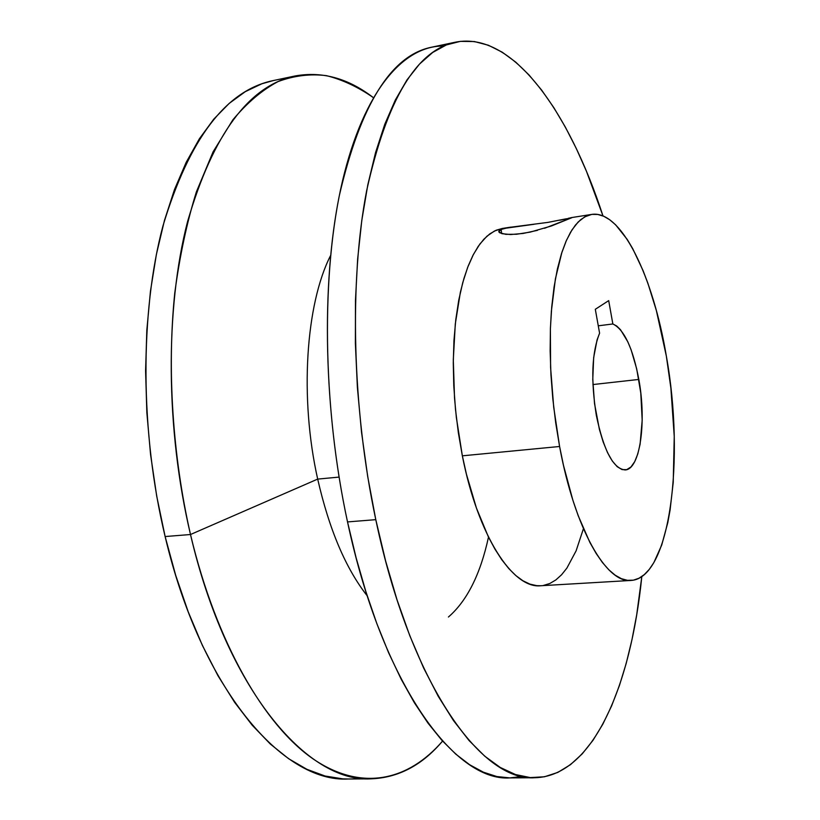 <?xml version="1.0" encoding="UTF-8"?>
<svg xmlns="http://www.w3.org/2000/svg" width="820" height="820" viewBox="0 0 820 820"><rect width="100%" height="100%" fill="white"/><g stroke="black" fill="none" stroke-linecap="round" stroke-linejoin="round"><path stroke-width="1.23" d="M571.683 217.761L551.296 226.023L530.212 232.111L516.559 234.253L505.827 234.335L499.759 232.798L498.796 231.722L499.277 230.563L501.163 229.436L508.748 227.468L547.903 222.394L566.507 218.745M559.845 220.231L571.509 217.864L544.541 228.278M537.438 230.348L523.15 233.444L510.686 234.54L502.127 233.71L498.796 231.722L501.163 229.436L501.604 233.567L501.163 229.436L504.361 228.401L534.035 224.29M295.169 75.952L272.998 80.626C225.889 90.456 189.205 138.918 162.934 226.002C139.902 312.41 140.035 432.099 165.127 536.547L190.496 534.517C165.558 429.229 165.117 308.627 187.524 221.728C213.097 134.172 248.983 85.577 295.169 75.952C322.198 71.094 348.244 78.3 373.305 97.59C358.125 87.022 342.504 79.704 326.452 75.655C310.257 73.656 294.144 75.624 278.093 81.569C262.246 89.944 247.148 102.725 232.808 119.904L213.097 151.813L196.38 191.88C186.888 222.384 179.683 256.127 174.752 293.13C166.983 369.195 172.507 455.592 190.496 534.517L317.688 479.095C299.392 397.772 305.798 303.984 330.583 255.522C305.798 303.984 299.392 397.772 317.688 479.095L339.06 477.096L317.688 479.095C329.209 529.505 345.712 568.424 367.216 595.843C345.712 568.424 329.209 529.505 317.688 479.095L190.496 534.517C216.316 643.024 264.778 725.741 313.414 759.125C362.296 792.264 408.893 780.168 442.574 741.065C422.187 765.255 398.274 777.842 370.824 778.846C307.572 782.731 226.566 689.733 190.496 534.517L165.127 536.547L175.695 575.332L188.19 611.781L202.366 645.371L217.946 675.68L234.643 702.361L252.16 725.167L270.231 743.955L288.558 758.664L306.916 769.314L325.048 776.007L342.78 778.856L348.346 779M455.561 42.148C513.074 30.965 569.295 112.299 602.997 215.947L586.464 171.298L576.265 148.43L565.38 127.141L553.838 107.645L541.682 90.149L528.982 74.917L515.811 62.187L502.25 52.203L488.402 45.243L474.38 41.543L460.317 41.369L446.367 44.936L432.704 52.459L419.512 64.073L406.986 79.899L395.342 99.978L384.785 124.25L375.55 152.592L367.821 184.756L361.794 220.416L357.633 259.12L355.47 300.325L355.378 343.375L357.397 387.593L361.528 432.222L367.698 476.492L375.785 519.654C410.123 683.931 481.453 781.839 534.732 777.739C593.311 776.437 630.939 684.987 641.814 576.542L636.699 614.826L631.953 639.774L626.203 663.4L619.428 685.499L611.638 705.846L602.823 724.193L593.014 740.286L582.22 753.867L570.484 764.66L557.866 772.389L544.429 776.786L530.263 777.585L515.493 774.541L500.261 767.458L484.712 756.153L469.06 740.542L453.491 720.585L438.259 696.334L423.602 667.941L409.774 635.654L397.034 599.851L385.625 560.993L375.785 519.654L347.526 521.92L375.785 519.654C352.098 408.298 349.217 281.055 366.673 190.578C386.866 99.62 416.498 50.143 455.561 42.148L431.279 47.273C391.089 55.524 360.452 104.878 339.388 195.324C321.143 285.257 323.633 411.496 347.526 521.92C322.239 405.244 321.143 271.461 342.545 180.769C364.101 89.923 403.973 45.407 443.784 46.043M540.831 585.746L536.772 585.664L529.915 584.117L522.914 580.755L515.841 575.568L508.769 568.557L501.789 559.742L494.983 549.185L488.433 536.977L476.42 508.041L466.416 474.144L462.347 455.828L456.361 417.564L454.526 398.11L453.296 359.826L455.295 323.972L460.368 292.258L463.956 278.41L468.158 266.09L472.925 255.409L478.173 246.43L483.851 239.235L489.878 233.823L496.172 230.225L502.311 228.462L494.47 231.014L486.967 236.18L479.905 243.991L473.437 254.405L467.677 267.351L462.746 282.664L458.749 300.151L455.797 319.554L453.952 340.566L453.275 362.809L453.788 385.892L455.489 409.385L458.37 432.837L462.347 455.828L559.588 446.49L555.714 422.874L552.813 398.776L550.948 374.668L550.148 350.991L550.415 328.205L551.747 306.711L554.084 286.887L557.374 269.052L561.526 253.472L566.446 240.352L572.032 229.825L578.172 221.984L584.742 216.859L591.64 214.43C621.293 209.582 653.14 276.576 666.352 356.136L670.893 388.167L674.245 436.445L673.23 482.324L670.083 510.06L667.777 522.719L661.72 545.054L653.837 562.633L649.276 569.377L644.315 574.595L639.016 578.223L633.399 580.16L627.515 580.334L621.427 578.694L615.184 575.189L608.84 569.818L602.474 562.561L596.16 553.469L589.959 542.594L578.243 515.831L572.872 500.21L563.483 465.34L559.588 446.49L553.705 407.171L550.589 367.37L550.384 329.148L551.368 311.221L555.406 278.841L561.936 252.201L566.005 241.357L570.535 232.285L575.466 225.039L580.724 219.637L586.249 216.101L591.968 214.379L597.831 214.461L603.776 216.285L609.731 219.77L615.656 224.844L627.197 239.389L632.722 248.644L643.075 270.631L647.841 283.125L656.369 310.555L666.352 356.136C684.915 458.595 670.391 578.387 631.031 580.447C606.534 583.604 574.707 529.013 559.588 446.49L462.347 455.828C477.998 536.065 512.961 589.037 540.749 585.746L631.031 580.447M568.188 218.345L571.755 217.577M638.831 379.434C646.683 421.818 640.164 469.47 625.199 469.942C613.339 468.907 603.715 450.723 596.335 415.391C590.728 379.947 591.804 352.549 599.594 333.197L597.073 339.859L593.67 357.582L592.768 379.598L594.52 403.542L599.389 429.372L603.172 441.959L607.528 452.619L612.263 460.963L617.173 466.672L622.052 469.583L626.726 469.655L631 466.939L634.731 461.609L637.796 453.921L640.102 444.204L642.183 420.209L640.789 393.046L636.699 368.887L631.144 349.884L627.843 341.858L620.535 329.753L616.691 326.001L612.847 323.962L608.696 300.622L595.31 309.294L599.594 333.197L595.31 309.294L608.696 300.622L612.847 323.962C624.153 329.435 632.814 347.926 638.831 379.434L592.922 384.559L638.831 379.434M273.183 80.585L261.877 83.773L245.293 91.666L229.18 103.412L213.794 119.115L199.383 138.775L186.181 162.329L174.455 189.625L164.451 220.447L156.384 254.446L150.45 291.192L146.821 330.193L145.591 370.835L146.841 412.491L150.552 454.454L156.692 496.038L165.127 536.547C201.392 690.532 283.617 782.854 348.162 779L370.824 778.846M598.272 325.817L612.847 323.962L598.272 325.817M543.424 585.449L549.81 583.502L555.878 579.914L561.587 574.748L566.876 568.116L576.111 550.835L583.358 528.9M522.391 776.437L509.855 777.903L496.838 776.54L483.41 772.194L469.686 764.752L455.776 754.123L441.836 740.255L427.978 723.117L414.377 702.75L401.205 679.247L388.608 652.751L376.79 623.466L365.894 591.681L356.085 557.702L347.526 521.92C382.161 684.813 455.059 781.983 509.917 777.903L534.578 777.739M448.437 617.009C467.082 600.834 480.428 574.205 488.494 537.11M502.291 228.462L510.962 227.099M591.62 214.43L571.427 217.607M499.001 232.142L498.888 231.086"/></g></svg>
